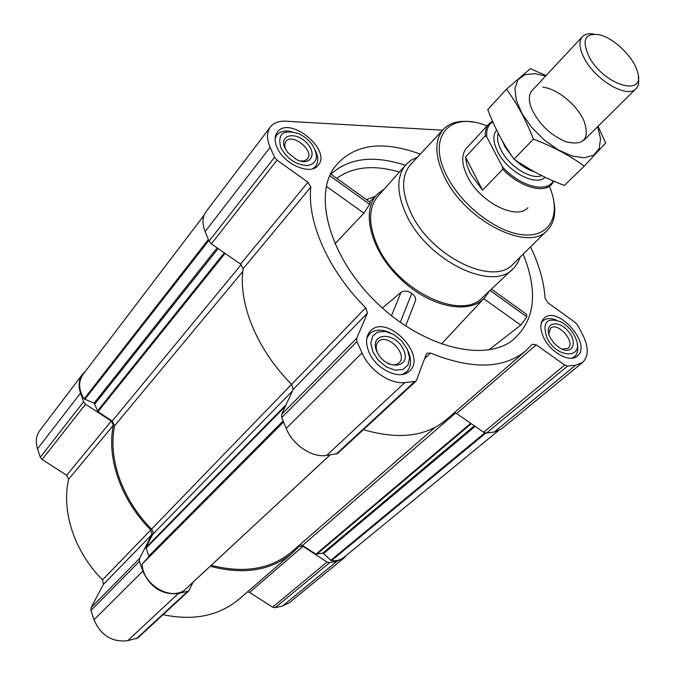 <?xml version="1.0" encoding="UTF-8"?>
<svg xmlns="http://www.w3.org/2000/svg" width="675" height="675" viewBox="0 0 675 675"><rect width="100%" height="100%" fill="white"/><g stroke="black" fill="none" stroke-linecap="round" stroke-linejoin="round"><path stroke-width="1.01" d="M144.231 561.912L145.218 560.52M85.582 371.081L82.662 374.077L39.968 430.279C36.155 435.552 35.336 441.737 37.513 448.824L40.289 457.245L42.12 459.523L66.665 475.251L68.605 479.258C61.223 511.102 74.292 551.602 102.516 579.876L103.418 584.347L91.108 607.618L90.922 610.47L94.002 619.768C100.879 635.453 112.101 642.423 127.685 640.685L137.784 638.002L188.696 590.996L193.075 582.162M210.195 566.266C243.785 575.117 271.249 570.637 292.587 552.817L299.211 546.252L302.965 546.328L249.598 592.431L272.607 607.171L275.105 607.702L282.496 606.049L289.373 602.733L344.149 557.854L346.908 554.892M249.598 592.431L247.548 591.823M163.046 614.689C193.776 621.093 219.215 615.845 239.338 598.936L292.587 552.817M488.877 349.869L520.779 325.105L526.913 316.87L526.424 314.204L491.442 289.145M420.289 154.128C380.725 139.565 351.734 144.475 333.298 168.843C313.554 198.762 331.189 258.77 376.355 302.4C421.293 346.258 481.756 362.104 511.051 341.449C534.811 322.312 538.852 293.203 523.192 254.129M384.193 189.093L378.253 193.455C360.399 209.098 369.942 250.02 399.997 278.37C429.199 307.336 470.087 315.461 485.114 297.228L489.265 291.203M415.201 301.489C416.298 298.502 415.15 295.81 411.75 293.414C407.987 290.832 404.409 290.452 401.026 292.292L382.404 308.053M334.927 243.835L363.909 213.14L369.664 204.297L370.212 202.314L330.522 173.888M277.121 147.606C274.421 141.286 274.48 136.148 277.307 132.207C289.17 115.054 332.184 149.985 318.187 165.274C310.888 175.838 283.981 164.481 277.121 147.606M369.107 352.375C365.344 343.288 365.782 336.158 370.432 330.969C386.48 313.124 427.756 355.438 409.506 371.073C400.444 380.784 376.329 369.807 369.107 352.375M543.983 338.243C539.772 329.265 539.823 322.582 544.134 318.187C557.651 304.813 592.625 344.621 577.294 356.054C570.012 362.956 551.019 352.907 543.983 338.243M270.127 147.319L274.573 157.283L277.037 160.169L307.977 182.208L240.553 264.085L211.343 243.878L209.064 241.161L205.116 231.576C201.994 223.526 202.323 216.852 206.12 211.545L270.363 126.967C266.659 132.182 266.574 138.957 270.127 147.319L205.116 231.576M530.491 246.932C539.156 264.617 544.008 281.694 545.037 298.181L547.973 302.839L575.387 322.599L577.733 325.308L582.854 335.104C588.786 347.321 588.693 356.451 582.584 362.475L575.53 365.251L567.591 366.061L564.697 365.082L536.262 344.824L532.153 344.284L525.884 350.738C503.677 369.014 471.892 369.782 430.523 353.05L426.878 353.27L426.296 354.156L416.23 380.919L414.703 381.569L404.873 382.565C390.158 384.505 369.36 370.221 362.011 352.949L356.932 341.575L356.695 338.276L367.47 313.099L365.715 307.775C328.252 270.54 306.889 221.721 310.829 187.076L307.977 182.208M442.589 130.191L285.576 121.205C278.758 120.884 273.687 122.808 270.363 126.967M204.112 215.165L83.059 374.397C78.207 381.535 78.553 389.728 84.105 398.95L94.112 403.127L97.942 411.716L112.227 421.048L114.607 425.79C107.806 457.987 122.065 499.593 151.546 529.124L152.896 531.326L152.98 533.689L145.986 547.518L148.736 556.166L283.129 420.955M299.936 544.666L302.527 545.425L315.925 554.175L322.878 553.103L474.314 425.79M310.829 187.076L243.135 268.734L240.553 264.085M243.135 268.734C237.963 302.923 256.787 349.633 291.642 384.353L293.127 389.458L281.644 414.382L281.737 417.58L286.2 428.423C292.621 444.884 312.188 457.92 326.565 455.482L337.669 453.448L416.23 380.919M363.412 429.68C398.495 439.923 426.085 436.615 446.183 419.766L525.884 350.738M536.262 344.824L456.663 413.581L454.351 412.695M456.663 413.581L483.663 432.253L486.456 433.088L494.319 431.992L501.407 428.996L582.584 362.475M184.132 590.439L183.87 590.684C168.792 600.345 142.864 584.044 142.054 564.165L148.568 557.145L148.736 556.166M211.233 565.304C244.088 573.716 270.953 569.185 291.828 551.711L435.071 427.376M497.939 431.038L343.946 557.322C340.538 560.056 336.352 561.187 331.391 560.706L322.878 553.103M82.662 374.077C78.823 379.401 78.106 385.737 80.511 393.095L83.565 401.836L85.506 404.232L111.282 421.073L66.665 475.251M188.696 590.996L178.293 593.561C162.177 595.029 150.365 587.545 142.864 571.126L139.463 561.406L139.582 558.453L151.816 534.625L150.778 529.976C120.867 500.057 106.431 457.861 113.375 425.258L111.282 421.073M302.965 546.328L327.038 562.056L329.619 562.663L337.171 561.127L344.149 557.854M520.231 257.048L517.868 262.609L514.468 267.359L482.549 297.523C461.388 321.334 396.917 290.697 377.401 245.565C368.137 224.319 368.348 207.807 378.034 196.028L407.278 163.266L411.944 159.697L417.454 157.165M401.026 292.292L391.492 315.731M411.75 293.414L400.267 322.329M329.704 175.694L369.664 204.297M326.379 186.351L363.909 213.14M483.756 298.679L520.779 325.105M490.042 290.469L526.913 316.87M549.501 186.545L550.513 189.093C560.858 216.093 549.433 237.448 523.1 234.832C496.927 232.554 461.388 205.242 446.782 175.812C426.76 137.548 449.061 111.586 484.447 124.943L487.097 125.904M527.943 207.664C516.653 220.835 479.672 202.137 467.404 176.394C461.447 163.991 461.177 154.55 466.585 148.078L488.962 123.888L492.522 121.196M553.778 200.956C556.158 213.494 554.065 223.222 547.501 230.15C528.82 252.83 465.193 221.071 444.504 176.85C434.616 155.824 434.295 139.936 443.534 129.187C450.267 122.394 459.945 120.015 472.576 122.048M547.307 230.344L513.329 263.858C493.931 287.162 430.549 256.567 410.712 212.414C401.22 191.422 401.245 175.382 410.805 164.303L443.534 129.187M513.101 268.751C492.311 292.343 426.71 260.288 406.198 214.481C396.47 192.915 396.377 176.31 405.92 164.666M280.859 147.766C277.223 133.869 283.053 129.136 298.367 133.566C304.003 136.105 308.669 139.885 312.339 144.889C318.98 156.102 317.52 162.996 307.96 165.552C296.553 165.198 287.525 159.266 280.859 147.766M284.85 147.926C278.758 134.932 295.287 131.06 306.374 142.535C317.9 153.697 310.593 166.818 296.443 159.545L287.685 152.466L284.85 147.926M275.155 138.324L276.767 135.11C279.99 131.279 285.027 130.14 291.895 131.684M315.554 150.863C318.507 157.258 318.499 162.447 315.52 166.438L312.761 168.733M372.912 352.072L370.794 343.389L372.575 336.226L377.831 331.99L385.484 331.467L394.031 334.699L401.811 341.052L407.346 349.287L409.565 357.843L407.995 365.057L402.891 369.478L395.221 370.195L386.505 367.006L378.523 360.517L372.912 352.072M376.954 351.743C368.28 332.539 395.01 330.784 403.448 349.599C412.459 368.542 385.67 371.107 376.954 351.743M366.837 338.192L369.579 333.838C374.709 329.265 381.611 328.936 390.285 332.851M408.139 351.177C411.817 359.952 411.311 366.837 406.603 371.849L402.157 374.49M547.02 337.998C541.865 322.161 546.657 316.853 561.398 322.076C568.038 325.991 572.847 331.476 575.834 338.546C584.719 359.108 557.086 359.058 547.02 337.998M550.252 337.736L549.636 336.428C543.679 323.047 557.837 319.022 567.92 330.893C578.391 342.453 572.333 355.793 559.752 348.005L554.335 343.541L550.252 337.736M541.266 323.063L543.054 320.827C546.328 318.161 550.775 317.9 556.411 320.034M577.176 343.752C578.517 349.574 577.623 353.902 574.476 356.729L571.944 358.172M548.8 334.108L550.488 328.286C557.66 321.241 576.121 342.293 568.038 348.334L561.946 349.144M377.477 352.814C375.578 348.072 375.865 344.36 378.321 341.66C386.817 332.286 408.594 354.62 399.009 362.888C396.233 365.285 392.504 365.462 387.804 363.428M285.415 149.065L284.622 144.83L285.795 141.472C292.064 132.443 314.795 150.863 307.446 158.971L304.467 160.869L300.198 161.013M169.568 536.043L169.104 535.68L169.568 536.043M553.272 180.951C546.657 193.379 520.18 186.443 502.47 166.877L486.751 136.915C486.177 129.853 488.194 124.824 492.801 121.838M553.939 181.229L551.483 184.604C542.995 193.801 519.446 186.671 502.799 169.265L502.47 166.877M486.751 136.915L485.257 135.81C485.072 130.781 486.312 126.807 488.962 123.888M485.257 135.81L465.497 157.039L466.805 164.894L470.23 173.407L482.515 190.181L502.799 169.265M202.964 502.47L202.483 502.09M465.497 157.039L482.515 190.181M589.486 57.51C581.268 40.095 584.693 32.535 599.78 34.83C614.14 38.323 633.403 57.029 637.327 71.297C646.608 97.403 605.121 86.24 589.486 57.51M638.288 77.279C639.25 82.342 638.483 86.164 635.993 88.737C627.826 98.651 596.666 81.118 584.972 59.586C579.268 49.157 578.408 41.529 582.39 36.695C584.896 34.113 588.701 33.235 593.798 34.045M597.67 126.647L600.548 138.721L599.172 148.601L593.587 155.225L584.246 157.815L572.046 156.001L558.242 149.884L544.32 140.062L531.841 127.6L522.163 113.864L516.333 100.389L514.907 88.611L517.944 79.743L525.015 74.621L535.309 73.659L545.611 76.056M542.835 87.244C556.985 88.408 577.176 105.013 584.052 121.036C589.958 139.016 583.934 145.935 565.979 141.792C550.142 135.034 538.616 123.837 531.385 108.203C528.449 100.288 528.702 94.373 532.153 90.45L582.39 36.695M546.058 75.575L530.364 68.681L506.461 89.193C516.991 103.41 525.985 120.04 533.444 139.101C552.538 146.391 569.481 155.402 584.272 166.126L605.635 143.049L598.042 126.276M506.461 89.193L487.763 109.637C494.724 127.921 503.466 144.416 513.996 159.131L533.444 139.101M584.272 166.126L564.367 185.414C546.05 178.597 529.259 169.838 513.996 159.131M330.877 174.133C349.059 157.882 373.882 154.938 405.354 165.307M366.5 199.657L375.401 196.273M336.757 178.352C352.949 166.649 373.815 164.557 399.338 172.074M145.986 547.518L286.116 404.688M152.719 534.381L292.435 390.968M315.925 554.175L470.737 423.309M302.527 545.425L455.617 412.999M274.573 157.283L209.064 241.161M277.037 160.169L211.343 243.878M365.715 307.775L291.642 384.353M367.47 313.099L293.127 389.458M356.695 338.276L281.644 414.382M356.932 341.575L281.737 417.58M362.011 352.949L286.2 428.423M404.873 382.565L326.565 455.482M414.703 381.569L336.158 454.14M430.523 353.05L424.71 358.493M564.697 365.082L483.663 432.253M567.591 366.061L486.456 433.088M575.53 365.251L494.319 431.992M97.942 411.716L225.062 253.37M112.227 421.048L241.211 264.6M145.952 548.294L285.365 406.316M148.568 557.145L283.399 421.622L148.568 557.145M142.054 564.165L283.559 422.01M183.87 590.684L329.974 455.009M316.617 554.344L471.293 423.698M323.781 553.441L475.132 426.355M330.725 560.368L484.81 432.861M331.391 560.706L485.764 433.097M84.105 398.95L208.381 239.498M84.755 399.473L208.803 240.519M94.112 403.127L217.122 247.877M94.88 403.886L218.143 248.577M97.428 411.075L224.294 252.838M151.546 529.124L291.608 384.311M114.607 425.79L242.806 271.46M83.565 401.836L40.289 457.245M80.511 393.095L37.513 448.824M85.506 404.232L42.12 459.523M113.375 425.258L68.605 479.258M150.778 529.976L102.516 579.876M151.816 534.625L103.418 584.347M139.582 558.453L91.108 607.618M139.463 561.406L90.922 610.47M142.864 571.126L94.002 619.768M178.293 593.561L127.685 640.685M187.253 591.73L136.375 638.736M327.038 562.056L272.607 607.171M329.619 562.663L275.105 607.702M337.171 561.127L282.496 606.049M545.029 177.238C536.102 186.874 507.592 171.855 497.796 151.959C493.012 142.357 492.615 135.042 496.606 130.03M509.87 153.09L504.773 145.024M531.048 169.948L519.142 162.607M513.337 158.186L504.849 146.593L502.462 141.092M534.22 171.728C527.572 169.703 521.125 165.704 514.865 159.73M541.704 175.627C531.385 180.191 509.288 166.531 501.221 150.398C497.753 143.632 496.766 137.945 498.26 133.329M377.772 193.928L369.672 201.926M484.574 297.81L441.382 344.064M184.013 590.574L330.016 455.001M415.201 301.497L405.608 325.983M276.767 135.11L275.299 137.017M315.52 166.438L313.985 168.311M369.579 333.838L367.369 336.066M406.603 371.849L404.291 374.017M543.054 320.827L541.536 322.161M574.476 356.729L572.889 358.037M635.993 88.737L583.664 140.501"/></g></svg>
